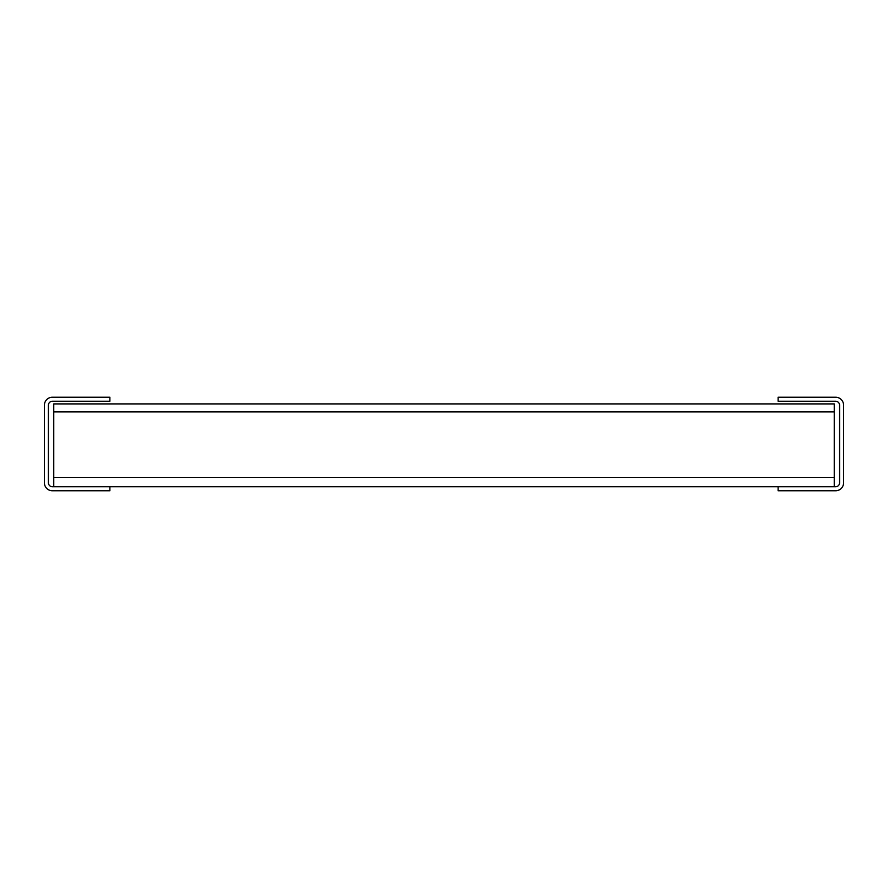 <?xml version="1.0" encoding="UTF-8"?>
<svg xmlns="http://www.w3.org/2000/svg" width="888" height="888" viewBox="0 0 888 888"><rect width="100%" height="100%" fill="white"/><g stroke="black" fill="none" stroke-linecap="round" stroke-linejoin="round"><path stroke-width="1.33" d="M109.89 486.768L109.89 490.775L52.414 490.775A8.014 8.014 0 0 1 44.4 482.761L44.4 405.239A8.014 8.014 0 0 1 52.414 397.225L109.89 397.225L109.89 401.232L52.414 401.232A4.007 4.007 0 0 0 48.407 405.239L48.407 482.761A4.007 4.007 0 0 0 52.414 486.768L835.586 486.768A4.007 4.007 0 0 0 839.593 482.761L839.593 405.239A4.007 4.007 0 0 0 835.586 401.232L778.11 401.232L778.11 397.225L835.586 397.225A8.014 8.014 0 0 1 843.6 405.239L843.6 482.761A8.014 8.014 0 0 1 835.586 490.775L778.11 490.775L778.11 486.768M834.243 486.768L834.243 403.907L53.757 403.907L53.757 411.921L834.243 411.921M53.757 411.921L53.757 486.768M123.254 486.768L144.633 486.768L123.254 486.768M166.023 486.768L187.39 486.768L166.023 486.768M208.78 486.768L230.159 486.768L208.78 486.768M251.548 486.768L272.927 486.768L251.548 486.768M294.317 486.768L315.695 486.768L294.317 486.768M337.085 486.768L358.463 486.768L337.085 486.768M379.853 486.768L401.232 486.768L379.853 486.768M422.621 486.768L465.379 486.768L422.621 486.768M486.768 486.768L508.147 486.768L486.768 486.768M529.537 486.768L550.915 486.768L529.537 486.768M572.305 486.768L593.684 486.768L572.305 486.768M615.073 486.768L636.452 486.768L615.073 486.768M657.841 486.768L679.22 486.768L657.841 486.768M700.61 486.768L721.977 486.768L700.61 486.768M743.367 486.768L764.746 486.768L743.367 486.768M53.757 403.907L834.243 403.907M53.757 477.411L834.243 477.411"/></g></svg>
